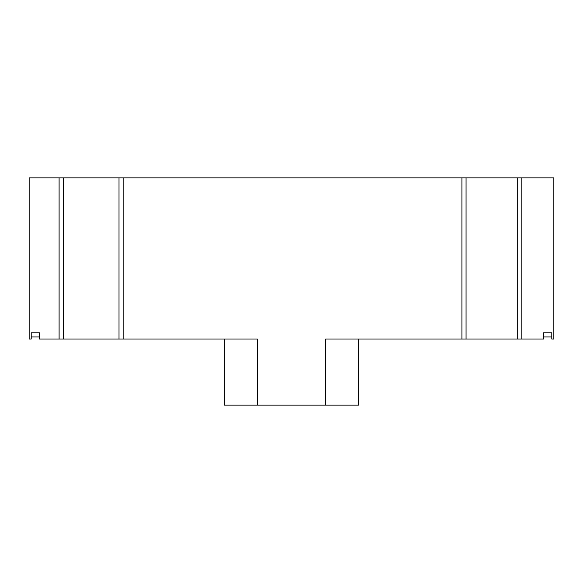 <?xml version="1.0" encoding="UTF-8"?>
<svg xmlns="http://www.w3.org/2000/svg" width="583" height="583" viewBox="0 0 583 583"><rect width="100%" height="100%" fill="white"/><g stroke="black" fill="none" stroke-linecap="round" stroke-linejoin="round"><path stroke-width="0.87" d="M59.102 177.881L59.102 339.014L39.476 339.014L39.476 332.813L31.212 332.813L31.212 339.014L29.15 339.014L29.15 177.881L461.925 177.881L461.925 339.014L543.524 339.014L543.524 332.813L551.788 332.813L551.788 339.014L553.85 339.014L553.85 177.881L521.829 177.881L521.829 339.014M123.144 177.881L123.144 339.014L257.416 339.014L257.416 405.119L325.584 405.119L325.584 339.014L461.925 339.014M461.925 177.881L521.829 177.881M466.057 177.881L466.057 339.014M325.584 405.119L358.64 405.119L358.64 339.014M517.697 177.881L517.697 339.014M59.102 339.014L123.144 339.014M119.012 339.014L119.012 177.881M63.234 339.014L63.234 177.881M257.416 405.119L224.36 405.119L224.36 339.014M551.788 336.945L543.524 336.945M39.476 336.945L31.212 336.945"/></g></svg>
